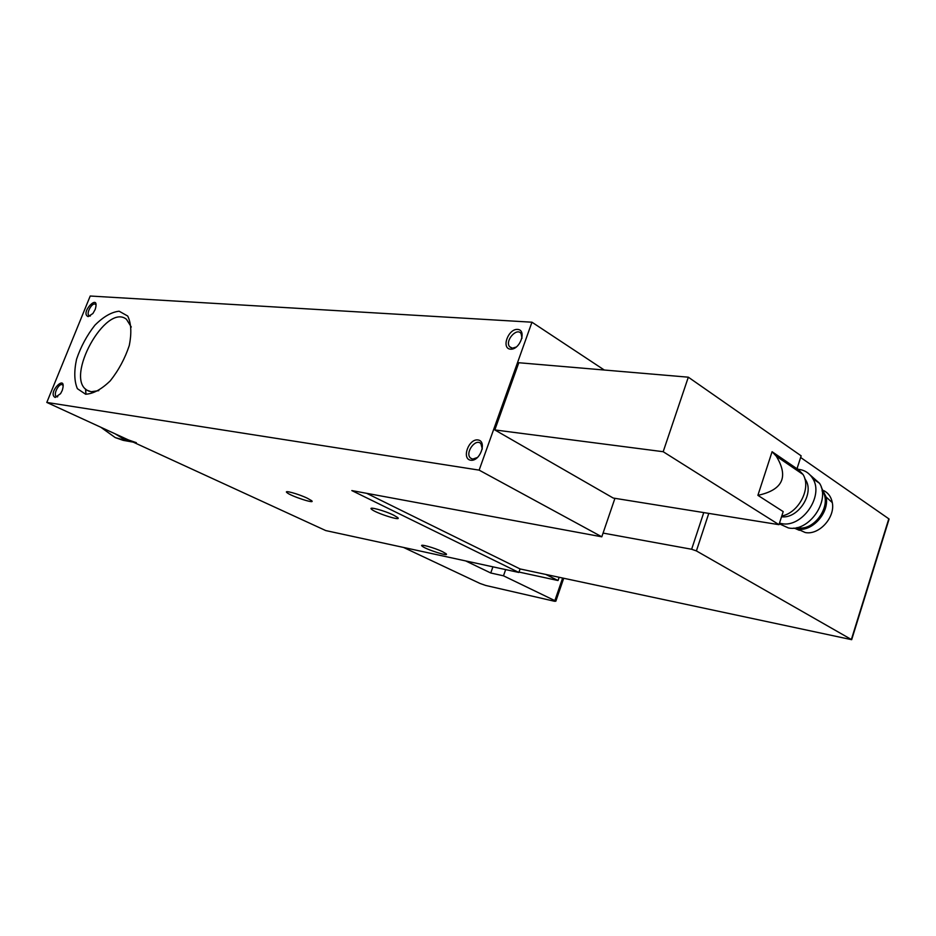 <?xml version="1.0" encoding="UTF-8"?>
<svg xmlns="http://www.w3.org/2000/svg" width="936" height="936" viewBox="0 0 936 936"><rect width="100%" height="100%" fill="white"/><g stroke="black" fill="none" stroke-linecap="round" stroke-linejoin="round"><path stroke-width="1.4" d="M797.144 468.281L803.041 474.47C811.559 487.984 798.829 512.858 781.782 515.993M790.323 464.186L786.626 463.261M772.083 451.714L757.891 495.343C782.718 489.996 788.861 476.95 776.295 456.206L772.083 451.714L796.992 468.76L801.157 455.844L688.323 377.185L518.801 362.735L494.816 429.928L613.22 498.046L778.986 524.675L663.179 451.714L688.323 377.185M757.891 495.343L783.198 511.606L778.986 524.675M98.783 390.64L91.178 391.739L87.235 390.324C64.303 377.863 106.014 302.351 126.489 319.316L131.286 327.027M518.848 572.458L351.831 490.581L601.801 536.808L479.138 470.129L46.8 402.433L325.751 530.572L518.848 572.458L520.077 568.948L366.666 493.319M46.8 402.433L90.219 296.022L531.964 322.206L604.293 370.024M518.989 572.06L558.031 580.531L559.131 577.337M545.934 574.493L558.031 580.531M393.717 515.198L397.578 517.479C402.854 521.738 375.664 513.162 371.592 509.289C367.427 506.037 384.485 510.565 393.717 515.198M442.67 551.76L445.992 553.691C450.45 557.271 425.447 549.327 422.101 546.109C418.544 543.36 434.468 547.724 442.67 551.76M307.347 498.233L311.594 500.666C316.286 504.492 290.488 496.033 286.919 492.593C283.339 489.774 298.502 493.951 307.347 498.233M601.801 536.808L614.94 498.315M479.138 470.129L531.964 322.206M470.691 460.219C461.354 458.886 468.667 438.563 477.957 439.943C487.41 441.102 480.039 461.74 470.691 460.219M510.494 349.175C501.029 348.531 508.166 328.7 517.585 329.402C527.155 329.893 519.96 350.017 510.494 349.175M55.189 397.472C46.671 393.038 67.708 372.001 62.244 390.452L60.571 393.646L55.189 397.472M88.136 316.614C79.384 312.893 100.561 291.459 95.179 309.5L92.898 313.513L88.136 316.614M85.585 394.208L77.372 388.674C74.225 381.163 73.956 371.346 76.565 359.213C80.8 346.718 86.919 335.38 94.899 325.201C103.393 316.719 111.478 312.051 119.129 311.208L127.717 316.04C131.239 323.248 131.754 333.087 129.262 345.56C124.944 358.57 118.603 370.328 110.249 380.847C101.404 389.411 93.179 393.869 85.585 394.208M403.51 547.431L480.004 583.456L485.761 585.468L554.498 601.263L555.832 601.204L554.861 600.631L503.486 575.815L490.756 572.996L465.625 560.91M490.756 572.996L492.921 566.83M503.486 575.815L505.662 569.603M520.077 568.948L851.678 639.686L696.396 550.918L691.634 549.256L603.077 533.087M888.58 519.527L888.802 518.801L800.631 457.47M90.418 315.877L89.06 315.643C85.644 313.583 92.383 301.731 95.484 304.352L96.069 305.124M57.751 396.653L56.382 396.501C52.755 394.7 59.143 382.461 62.455 384.848L63.145 385.667M516.461 346.975L512.39 348.192L509.605 346.718C504.633 340.973 516.754 327.05 521.095 333.544L522.007 338.259M477.664 457.423L472.657 459.108L470.48 458.032C464.654 452.977 475.652 437.755 480.893 443.652L482.321 449.011M663.179 451.714L494.816 429.928M804.761 478.553L805.662 479.957C814.612 493.693 797.987 519.012 781.537 516.777M795.354 469.217C803.135 469.088 808.973 472.259 812.881 478.741C824.148 496.302 801.813 528.126 781.513 523.598L779.477 523.154M810.295 475.16L819.573 483.327C830.852 500.842 808.622 532.479 788.358 527.927L779.278 523.786M822.077 490.487L822.767 491.587C832.081 505.721 814.18 531.402 797.659 527.728L796.945 527.588M821.305 487.328L826.149 497.075C829.518 512.858 811.933 532.21 797.238 529.074L793.705 528.103M823.855 490.651C828.407 493.038 831.215 497.016 832.291 502.585C835.474 517.386 819 535.474 805.194 532.514L797.788 529.156M114.976 433.742L123.856 439.124L133.532 442.272M115.736 434.093L124.254 439.195L133.497 442.248M128.466 439.943L136.352 442.693M554.861 600.631L562.618 578.085M691.634 549.256L703.755 512.589M851.374 639.487L888.802 518.801M696.396 550.918L708.774 513.396M100.854 427.261L115.28 437.603L128.513 441.301M85.644 389.095L85.983 394.267M776.295 456.206L803.041 474.47M87.235 390.324L89.248 391.283M286.919 492.593L287.258 491.692M422.101 546.109L422.393 545.279M371.592 509.289L371.99 508.213M555.832 601.204L563.706 578.308M851.678 639.686L889.095 519.047M89.06 315.643L90.008 316.122M56.382 396.501L57.307 396.934M509.605 346.718L511.781 348.098M470.48 458.032L472.306 459.038M805.018 479.524L805.662 479.957M812.881 478.741L819.573 483.327M822.182 491.189L822.767 491.587M832.291 502.585L826.149 497.075M799.356 530.314L795.775 528.77M131.742 441.874L123.142 440.341L115.198 437.58L100.772 427.225M85.89 394.255L85.55 389.013M132.14 441.944L133.251 442.143"/></g></svg>
